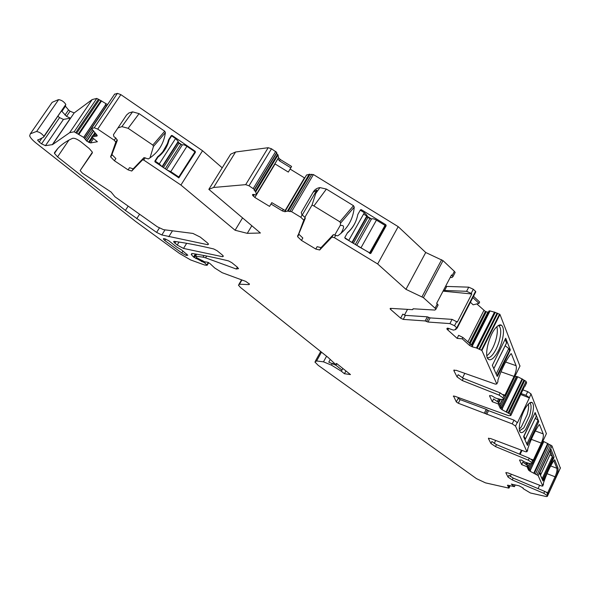 <?xml version="1.0" encoding="UTF-8"?>
<svg xmlns="http://www.w3.org/2000/svg" width="590" height="590" viewBox="0 0 590 590"><rect width="100%" height="100%" fill="white"/><g stroke="black" fill="none" stroke-linecap="round" stroke-linejoin="round"><path stroke-width="0.89" d="M542.203 479.065L542.925 479.346L552.911 457.811L552.402 456.527L550.042 454.691M542.925 479.346L541.34 477.096M550.728 453.209L550.05 450.583M540.403 474.957L540.816 474.53L539.909 472.435M339.095 365.468L345.593 370.66M341.839 369.982L335.931 365.262L328.778 362.127L330.208 359.531M507.393 354.671L508.034 354.892L510.298 349.774L505.704 338.247L492.34 365.328L497.178 376.376L497.577 376.088L496.95 375.86L509.539 350.423L508.779 348.52L505.165 345.784M496.979 375.874L496.05 373.809M506.176 343.741L506.567 342.96L505.055 339.161M493.867 368.816L492.311 365.217M526.966 444.403L527.807 444.72L538.641 421.835L538.058 420.368L535.307 418.244M527.807 444.72L525.956 442.094M536.104 416.577L536.347 416.061L534.916 412.816M524.901 439.69L525.38 439.159L523.868 436.025M524.038 436.091L535.086 412.875M344.774 237.667L351.197 242.084M360.261 210.188L364.355 212.702L367.113 215.49L366.958 216.626L367.872 217.548L371.435 219.067C372.386 218.433 374.06 218.779 376.442 220.122L385.012 225.38L369.436 253.184M358.152 246.318L369.753 252.867M356.485 219.443C354.62 224.812 351.552 229.363 347.289 233.109M154.875 161.704L155.332 161.203L159.285 163.865L161.992 166.623M169.927 137.809L171.661 135.862L175.569 138.539L178.224 141.394L178.099 142.352L178.977 143.296L182.295 144.97C183.151 144.447 184.692 144.897 186.927 146.32L194.951 151.814L178.357 177.656M167.014 170.009L170.798 171.631L178.925 177.111M171.661 135.862L169.094 139.852C167.405 146.947 163.681 152.714 157.936 157.154L155.332 161.203M156.97 158.223L157.936 157.154M168.298 140.737L169.094 139.852M527.784 449.934L526.929 451.748L525.638 451.77L490.423 438.473L488.409 438.518L490.932 443.481L495.489 446.586L528.316 460.185L531.715 462.516L532.269 463.762L529.496 463.497L525.012 462.154L521.39 460.045L519.517 460.03L521.656 464.61L527.01 466.697L528.588 470.149L530.115 471.277L530.484 470.496L529.105 469.05L527.519 465.569L527.01 466.697M526.929 451.748L515.527 426.091L512.216 423.871L458.312 403.25L456.328 401.923L453.496 395.942M526.398 383.279L526.096 381.354L510.232 414.187L510.822 415.522L508.528 415.662L454.536 396.148L453.319 396.288M510.232 414.187L502.016 409.674L502.437 408.804L500.858 407.115L498.83 402.675L498.24 403.921L500.261 408.339L502.016 409.674M498.24 403.921L492.267 401.724L489.523 395.853L491.559 395.676L495.666 398.095L500.652 399.4L503.683 399.459L502.968 397.852L499.066 395.108L462.272 380.543L457.044 376.892L453.843 370.608L455.967 370.24L495.401 384.142L496.802 383.972L481.897 350.453L476.418 347.953L472.14 346.802L472.62 345.851L462.84 337.443L462.191 338.808L469.574 345.438L472.14 346.802M462.191 338.808L457.154 338.38L447.124 329.345L446.954 328.49L447.862 328.195L453.422 330.12L455.9 329.478L455.554 328.763L457.11 328.202L454.521 325.739L449.912 323.6L427.957 322.029L425.154 320.945L403.265 319.397L400.647 318.172L390.624 309.433L391.177 308.393M454.713 273.295L455.156 272.447L454.366 271.356L443.016 260.632L423.406 297.655L435.066 308.187L435.892 309.241L434.889 310.067L413.155 308.784L412.558 309.669L390.617 308.364L390.101 308.784L390.624 309.433M423.406 297.655L405.95 289.336L377.666 263.966L334.405 237.681L331.934 237.106L319.677 249.998L321.034 247.623L317.132 246.679L315.775 249.046L319.677 249.998M443.016 260.632L425.722 252.491L398.198 226.656L313.415 174.552L291.578 211.655L300.782 217.253L303.784 220.159L297.611 236.708L301.453 240.395L315.775 249.046M291.578 211.655L287.441 211.095L284.948 211.736L285.531 210.755L271.784 202.628L271.017 204.029L282.426 210.955L284.948 211.736M271.017 204.029L269.556 206.389L254.843 197.466L252.513 195.091L252.557 194.597L253.545 194.427L255.964 194.943L256.333 194.516L255.728 191.809L254.187 190.29L254.386 189.449L249.002 185.784L245.683 184.648L213.602 187.472L208.845 189.353L260.411 233.006L247.276 233.345L235.1 230.248L180.909 185.046L143.709 160.03L142.507 159.912L131.754 171.034L133.185 168.836L129.527 167.678L128.096 169.876L131.754 171.034M222.209 167.818L202.547 150.745L120.862 94.636L97.719 129.099L114.268 140.228L115.773 142.124L110.662 156.962L114.423 160.76L128.096 169.876M97.719 129.099L94.267 127.772L91.457 128.591L96.694 134.734L97.003 136.025L97.269 135.619M93.456 131.341L86.826 141.202L90.572 142.935L97.402 141.725L91.642 137.02L97.003 136.025M86.826 141.202L83.743 137.433L74.148 131.784L69.65 132.684L52.525 144.616L74.185 112.919L70.055 111.2L68.529 109.939L65.446 106.215L65.571 105.263M36.58 131.518L58.639 99.629L36.58 131.518C39.523 132.042 41.964 133.65 43.896 136.327L43.616 137.16L37.635 140.214L39.242 142.013L41.558 143.842L45.452 145.671L52.525 144.616M36.056 131.629L30.326 133.819L29.655 135.855C30.429 137.853 32.583 140.265 36.123 143.097L135.604 221.442L179.404 253.39L190.614 259.939L204.752 265.058L207.112 265.308L206.817 264.91L208.307 262.447M205.217 262.1L204.737 262.882L206.817 264.91M204.737 262.882L202.613 261.768L203.107 260.957M206.677 256.045L205.585 257.837L236.258 269.018L238.544 268.642L237.04 266.909L231.781 262.646L228.47 260.891C215.483 257.705 203.55 255.264 192.665 253.553L191.234 254.467L193.513 257.026L202.613 261.768M205.585 257.837L203.026 257.151L204.015 255.529M196.684 254.209L195.496 256.163L203.026 257.151M195.496 256.163L197.016 257.911L204.516 261.783L207.385 262.181L209.952 263.524L214.701 267.978L222.172 272.698L245.787 281.401L249.504 284.115L248.98 284.601L249.4 283.893M241.944 279.985L239.444 284.218L248.98 284.601M239.444 284.218L238.441 285.154L240.499 287.478L328.055 357.407L335.99 364.797L336.676 363.536M342.65 368.868L341.367 371.235L344.42 373.736L350.482 374.569L336.647 363.514L335.99 364.797M341.367 371.235L331.425 365.122L323.482 361.832L316.609 360.962L314.89 361.995L318.128 365.276L476.499 478.652L485.496 482.863L508.728 488.1L507.614 485.164M523.242 488.107L523.035 488.564L523.249 488.114L519.193 485.836L511.279 484.088L514.436 486.662L507.946 485.216L507.444 485.526M523.035 488.564L530.41 492.982L546.399 496.588L547.358 496.352L546.945 495.423L543.796 493.292L512.268 479.936L508.042 477.096L505.851 472.782L507.769 472.841L541.568 486.005L542.793 486.049L538.146 475.562L530.115 471.277M161.837 234.96L207.732 244.71L208.513 244.186L207.356 242.844L200.283 237.114L192.93 233.434L163.519 229.672L157.294 226.767L114.991 196.794L111.053 191.993L82.423 173.18L80.152 170.554L92.283 153.002L92.313 152.095L89.252 148.555L81.228 142.057C77.438 139.218 74.576 137.964 72.636 138.296C66.198 141.209 61.102 144.771 57.348 148.982L54.486 152.64L54.464 153.407L57.555 156.874L125.397 210.431L156.601 232.394L161.837 234.96L165.03 229.864M164.617 238.714L163.349 239.016L164.846 240.58L181.794 252.963L186.16 255.418L187.819 255.256L181.595 249.954L176.764 247.099L168.637 240.661L164.617 238.714M177.199 245.064L183.512 248.427L222.555 256.716L223.367 256.2L222.246 254.917L217.076 250.728L213.735 248.958C199.258 245.499 186.116 242.969 174.308 241.376L173.644 241.848L177.199 245.064L179.065 242.062M539.334 424.564L539.083 424.822C534.776 431.194 531.052 439.078 527.903 448.474L526.922 451.726M520.616 394.481L529.37 397.896L517.467 422.706L514.008 420.139L488.527 410.662L486.728 414.35M488.527 410.662L486.219 409.312L484.412 412.993M456.328 401.923L458.15 398.294L460.126 399.622L486.219 409.312M459.219 397.881L458.725 398.87M524.2 387.07L512.422 412.211M526.096 381.354L523.913 380.137L508.02 412.956M506.67 412.056L522.578 379.215L523.913 380.137M522.578 379.215L517.673 376.752L502.178 408.59M519.945 366.11L499.973 314.463L481.897 350.453M500.999 371.781L514.067 376.398L504.9 395.182L504.199 395.868L500.158 392.881L499.066 395.108M457.044 376.892L458.157 374.702L463.379 378.345L500.158 392.881M464.795 373.345L462.472 377.954M497.753 382.04L496.787 383.943M477.155 348.343L495.261 312.412L499.973 314.463M495.261 312.412L489.958 310.908L472.361 345.688M447.729 328.18L447.124 329.345M456.166 328.468L455.827 329.132M475.658 292.087L475.525 291.357L456.808 327.804M475.525 291.357L473.305 289.255L471.174 293.4L471.786 293.975L457.324 322.081L452.095 319.374L430.117 317.899L427.957 322.029M430.117 317.899L427.322 316.823L425.154 320.945M400.647 318.172L402.793 314.146L405.411 315.37L427.322 316.823M407.52 309.367L404.452 315.126M450.207 277.492L451.925 277.536L452.965 276.629L451.542 274.94L436.659 303.326L438.127 304.971L437.714 305.76M301.453 240.395L302.825 238.028L298.99 234.341L298.953 233.566L305.244 218.359L305.214 217.703L301.851 214.561L301.261 212.54L313.408 191.78C314.89 189.383 317.073 187.989 319.957 187.598L326.395 189.073L313.91 205.954L339.84 221.781L340.563 223.145L340.356 225.196C341.617 226.088 346.522 223.632 340.924 233.426M313.415 174.552L311.55 174.611L289.727 211.64M288.171 211.316L309.979 174.33L311.55 174.611M309.979 174.33L306.542 174.972L285.42 210.726M208.845 189.353L230.661 154.197L235.572 151.999L268.185 147.714L271.496 148.791L276.776 152.463L276.54 153.363L278.03 154.912L278.524 157.692L280.302 159.514L279.498 160.856L290.833 167.811L288.326 172.081L274.874 163.828M256.104 194.914L277.484 159.507L256.333 194.516M279.498 160.856L277.89 158.799M277.514 154.388L255.197 191.293M235.572 151.999L213.602 187.472M251.827 225.741L247.276 233.345M242.556 217.894L235.1 230.248M252.83 194.405L253.346 194.855M202.547 150.745L180.909 185.046M114.423 160.76L115.876 158.562L112.115 154.757L112.085 154.108L117.307 140.398L115.78 137.942L113.936 136.696L113.442 134.719L126.548 115.035L128.945 112.948L132.58 111.849L139.07 113.641L164.728 131.216L165.399 132.632C163.791 144.048 158.113 152.81 148.378 158.931L143.982 157.633L133.185 168.836M120.862 94.636L117.417 93.368L94.267 127.772M114.512 94.289L117.417 93.368M91.642 137.02L92.468 135.766L96.878 134.94M106.48 106.215L105.625 104.983L83.743 137.433M106.768 105.78L105.625 104.983M107.55 104.622L100.927 100.632L78.33 134.019M69.65 132.684L92.188 99.555L96.797 98.427L100.927 100.632M57.776 116.149L59.575 117.617L63.447 119.416L70.439 118.155L66.53 116.341L70.055 111.2M66.53 116.341L61.898 111.37L61.95 110.514L61.434 110.839M514.436 486.662L514.952 485.629L514.399 484.781M536.959 474.773L550.78 445.118L551.96 445.907L560.345 468.121M546.945 495.423L547.498 494.059L546.775 492.532L544.666 491.396L513.145 478.077L508.927 475.23L508.042 477.096M511.272 474.205L510.202 476.462M543.243 483.97L542.793 486.049L543.235 484.324M534.245 473.409L548.095 443.769L549.26 444.543L535.432 474.176M548.095 443.769L543.729 441.549L530.248 470.296M546.392 433.665L530.985 393.877L527.726 391.635L522.836 389.887M531.332 439.351L541.303 443.112L533.36 460.03L532.763 460.687L529.26 458.179L528.316 460.185M490.932 443.481L491.89 441.504L496.441 444.609L529.26 458.179M495.659 440.45L494.191 443.474M51.264 103.626L52.163 102.328L58.1 99.769M58.639 99.629C61.603 100.071 64 101.679 65.837 104.445L43.911 136.814M92.188 99.555L74.185 112.919M290.833 167.811L291.578 166.439L280.302 159.514M290.096 169.065L304.713 178.018M285.398 210.711L306.542 174.972M445.693 286.098L446.755 286.423L444.631 290.464L466.594 291.305L471.174 293.4M473.305 289.255L468.733 287.168L446.755 286.423M470.429 302.272L473.143 304.809L479.006 303.385L479.648 302.043L473.512 296.276M476.838 303.916L485.371 311.468L469.264 343.218M488.299 312.317L485.371 311.468M489.958 310.908L489.014 310.908L471.653 345.209M514.841 376.582L500.556 406.444M517.673 376.752L515.114 376.575M543.729 441.549L542.852 441.217M550.78 445.118L549.26 444.543M530.985 393.877L529.37 397.896M529.23 397.542L525.963 395.3L521.073 393.545M492.267 401.724L493.594 398.921L498.83 402.675M511.088 353.661L510.844 353.897C505.777 360.719 501.456 369.488 497.894 380.211L497.908 381.664M514.067 376.398C516.088 371.862 516.774 368.3 516.117 365.689L511.382 353.764M457.154 338.38L458.614 335.312L462.84 337.443M269.556 206.389L271.784 202.628M545.47 476.491L554.062 457.044L551.038 449.366L550.278 450.067L540.101 471.934L539.739 473.645L542.962 480.998L545.47 476.491L544.474 476.005M551.982 462.449L551.038 461.704M539.636 485.253L538.08 488.616M521.656 464.61L522.814 462.088L527.519 465.569M541.303 443.112C543.066 439.049 543.7 435.981 543.213 433.893L539.533 424.63M521.405 450.17L519.517 454.152M479.006 303.385L472.833 297.589M522.01 450.399L520.115 454.396M519.598 430.766L523.765 427.905L529.562 415.751C531.479 408.907 531.568 404.644 529.835 402.977L529.724 402.911M531.841 416.356C533.95 408.818 534.031 404.194 532.077 402.483C530.882 401.901 529.304 402.83 527.349 405.278C521.501 412.358 516.973 430.553 520.557 432.374C521.811 433.156 523.485 432.197 525.579 429.505L531.841 416.356M536.598 425.98L538.714 421.474L535.174 412.58L523.817 436.128L523.669 436.873L527.423 445.421L529.488 441.173M536.753 426.039L529.569 441.209M528.419 404.032C528.891 406.635 528.448 410.234 527.099 414.851L521.302 426.983L519.325 429.063M487.296 357.562C488.704 358.108 490.401 357.238 492.392 354.974C495.15 351.633 497.392 347.119 499.133 341.426C501.338 333.254 501.257 328.047 498.897 325.82L498.292 325.555M501.743 342.134C504.17 333.114 504.052 327.457 501.389 325.164C499.922 324.411 498.085 325.252 495.88 327.686C488.771 335.179 483.785 356.839 488.527 359.362C490.084 360.372 492.06 359.517 494.457 356.788C497.436 353.167 499.863 348.284 501.743 342.134M499.081 371.545L499.708 371.766L508.034 354.892M497.577 376.088L499.708 371.766M496.846 326.69C497.768 329.913 497.407 334.442 495.755 340.283C494.022 345.961 491.772 350.467 489.007 353.801L486.846 355.785M313.098 192.318L316.852 190.032L312.029 205.055L313.91 205.954M331.934 237.106L333.343 234.643L337.347 235.838L338.063 235.602C347.761 228.618 353.152 219.126 354.251 207.127L353.491 205.696L326.395 189.073M370.645 253.523L345.157 238.412L344.855 237.401L347.495 232.733C352.953 227.858 356.39 221.788 357.798 214.531L360.401 209.937L361.382 209.723L385.875 224.761L386.17 225.756L384.304 227.629L369.952 253.501M384.215 226.818L384.304 227.629M370.918 253.257L386.17 225.756M316.852 190.032L302.338 214.863M371.523 218.986L363.565 214.096M349.295 231.037L348.189 232.298M117.919 127.986L121.879 126.621L128.133 128.31L152.825 145.066L153.474 146.423L149.985 157.913M194.774 151.696L195.194 151.283L195.43 152.25L178.859 177.848L155.141 162.007L154.897 161.026L157.678 156.726C163.194 152.375 166.8 146.777 168.511 139.926L171.24 135.678L172.206 135.538L171.815 135.973M195.194 151.283L172.206 135.538M177.833 142.006L182.229 145.015M193.97 153.356L178.659 177.819M160.819 153.924L157.11 157.596M340.356 225.196L334.906 234.761M312.029 205.055L304.949 217.194M443.577 290.14L444.631 290.464M333.343 234.643L321.034 247.623M443.046 291.143L471.786 293.975M345.939 370.933L344.42 373.736M114.268 140.228L115.78 137.942M143.709 160.03L145.184 157.751M398.198 226.656L377.666 263.966M425.722 252.491L405.95 289.336M448.754 328.387L447.876 330.083M552.402 456.527L542.387 478.121M550.913 452.759L540.801 474.493M333.829 363.071L333.402 363.853M336.816 363.647L335.931 365.262M508.779 348.52L496.175 374.038M506.537 342.886L493.8 368.603M538.058 420.368L527.187 443.304M536.332 416.016L525.358 439.115M348.867 240.16L364.355 212.702M353.344 243.39L367.872 217.548M361.095 247.601L376.442 220.122M356.662 245.411L371.435 219.067M355.261 244.562L369.768 218.713M349.487 231.007L350.696 229.503M162.287 166.822L178.128 142.116M159.285 163.865L175.569 138.539M163.415 167.59L178.977 143.296M170.798 171.631L186.927 146.32M166.513 169.669L182.295 144.97M165.23 168.806L180.761 144.521M161.535 153.96L167.287 143.842M514.008 420.139L512.216 423.871M517.312 422.366L515.527 426.091M487.377 409.991L485.57 413.671M460.126 399.622L458.312 403.25M510.807 415.478L512.636 411.687M524.827 386.443L526.627 382.718M524.761 380.432L508.875 413.273M522.091 378.846L506.176 411.673M517.762 376.789L502.252 408.656M500.261 408.339L500.858 407.115M489.744 395.484L489.538 395.905M503.683 399.459L520.056 365.881L503.676 399.437M504.059 395.625L502.968 397.852M463.379 378.345L462.272 380.543M454.189 369.93L453.843 370.608M499.568 314.079L481.484 350.077M497.768 313.253L479.67 349.228M497.031 313.209L478.933 349.162M494.538 312.029L476.418 347.953M490.047 310.923L472.435 345.733M469.574 345.438L470.252 344.103M447.227 328.217L446.918 328.822M456.409 328.49L455.981 329.323L456.417 328.49M456.697 321.513L454.521 325.739M452.095 319.374L449.912 323.6M428.716 317.361L426.555 321.484M405.411 315.37L403.265 319.397M412.86 309.226L413.096 308.784M435.066 308.187L437.308 303.916M452.176 275.537L454.366 271.356M297.574 235.941L298.953 233.566M311.793 174.242L289.956 211.309M309.256 174.124L287.441 211.095M306.579 174.942L285.442 210.733M282.426 210.955L283.237 209.583M275.073 163.954L254.843 197.466M254.364 194.604L253.368 196.249M253.604 194.442L252.867 195.659M277.912 158.725L256.333 194.471M278.038 154.941L255.736 191.839L278.03 154.912M278.502 157.589L277.927 158.54M276.548 153.105L254.187 190.046M276.762 152.722L254.386 189.692M275.744 151.401L253.317 188.409M110.625 156.313L112.085 154.108M114.681 94.039L91.598 128.303M96.325 134.35L95.794 135.14M93.515 138.547L90.572 142.935M95.44 133.428L94.076 135.464M92.542 137.75L89.274 142.61M94.828 132.787L92.881 135.685M91.863 137.197L88.478 142.242M93.559 130.751L86.642 141.047M92.483 129.667L85.594 139.896M91.443 128.546L84.827 138.362M106.37 106.008L84.68 138.2M105.551 104.895L83.647 137.367M101.591 100.875L78.986 134.277M105.949 103.833L105.367 104.696M99.275 99.865L76.663 133.237M98.471 99.186L75.837 132.566M96.797 98.427L74.148 131.784M52.304 144.697L70.439 118.155M63.447 119.416L45.452 145.671M41.558 143.842L59.575 117.617M41.883 138.185L39.242 142.013M64.996 115.087L68.529 109.939M202.768 260.758L202.156 261.768M201.338 261.488L202.038 260.33M196.566 257.565L195.895 258.663M194.213 257.587L196.315 254.15M195.364 253.988L193.513 257.026M236.258 269.018L237.357 267.174M509.878 485.644L508.868 487.783M509.377 485.533L508.676 487.008M547.35 496.323L560.471 467.789M543.265 484.648L543.464 483.055C546.48 474.087 550.005 466.461 554.054 460.185L554.755 459.824L557.933 467.885C558.391 469.935 557.712 473.092 555.898 477.347L548.56 493.292L547.49 494.243M538.146 475.562L551.96 445.907M544.666 491.396L543.796 493.292M506.05 472.472L505.873 472.841M547.668 443.444L533.81 473.084M543.81 441.578L530.322 470.363M528.588 470.149L529.105 469.05M532.269 463.762L546.465 433.51L532.269 463.747M532.659 460.51L531.715 462.516M496.441 444.609L495.489 446.586M488.668 438.127L488.439 438.584M207.732 244.71L208.292 243.788M168.784 236.73L172.479 230.815M159.329 228.057L156.601 232.394M136.71 218.743L139.594 214.229M128.17 206.131L125.397 210.431M68.927 140.11L57.555 156.874M80.152 170.554L92.365 152.272M183.512 248.427L186.676 243.301M175.82 241.59L174.832 243.183M222.555 256.716L223.123 255.78M505.637 362.039L516.117 365.689M504.9 395.182L503.078 394.526M468.733 287.168L466.594 291.305M553.708 458.725L552.837 458.142L542.852 479.685L542.394 479.5M543.729 480.26L542.852 479.685M542.962 480.998L542.616 480.009M539.754 473.018L539.739 473.645M550.227 450.185L540.049 472.044M551.038 449.366L550.389 449.846M552.771 458.113L554.062 457.044M552.742 457.383L550.16 450.347M547.019 473.659L555.05 476.786C556.687 472.966 557.292 470.142 556.872 468.298L550.699 465.923M557.933 467.885L556.872 468.298L553.811 460.576M535.351 430.966L543.213 433.893M527.726 391.635L525.963 395.3M547.35 493.299L547.712 492.731L545.993 492.053M548.56 493.292L547.712 492.731L555.05 476.786L555.898 477.347M533.36 460.03L531.273 459.226M527.733 445.089L527.172 444.875M510.136 350.622L509.539 350.423M510.298 349.774L509.118 349.369M353.491 205.696L339.84 221.781M354.251 207.127L340.563 223.145M361.382 209.723L360.726 210.475M385.875 224.761L384.702 225.941M139.07 113.641L128.133 128.31M164.728 131.216L152.825 145.066M165.399 132.632L153.474 146.423M195.43 152.25L193.881 153.784M304.447 177.863L285.103 210.593M483.866 310.495L467.877 341.971M486.212 311.852L469.987 343.867M487.827 312.317L471.299 344.951M487.989 312.324L471.425 345.047M489.125 310.864L471.72 345.253M498.587 398.914L497.289 401.569M499.723 399.179L498.233 402.24M500.49 399.364L498.852 402.719M502.356 399.393L499.76 404.711M502.555 399.467L499.877 404.961M516.523 376.376L501.271 407.697M516.707 376.413L501.397 407.838M526.391 462.641L525.653 464.19M527.327 462.899L526.442 464.773M527.984 463.076L526.995 465.178M529.451 463.482L527.991 466.601M529.643 463.526L528.094 466.823M530.919 463.563L528.729 468.217M532.033 463.917L529.422 469.485M547.424 493.542L547.527 494.317M554.025 460.303L554.755 459.824M543.486 482.996L543.464 483.055C546.48 474.095 550.005 466.476 554.054 460.207M165.797 239.075L164.846 240.58M181.794 252.963L182.989 251.052M186.912 254.172L186.16 255.418M513.145 478.077L512.268 479.936M316.609 360.962L321.476 352.149M326.572 356.22L323.482 361.832M331.425 365.122L332.406 363.337M30.326 133.819L52.163 102.328M115.802 142.669L117.307 140.398M142.507 159.912L143.982 157.633M268.185 147.714L245.683 184.648M271.496 148.791L249.002 185.784M303.813 220.815L305.244 218.359M300.782 217.253L302.22 214.79M334.405 237.681L335.813 235.211M441.645 259.733L422.012 296.763M550.92 452.796L540.816 474.53M506.567 342.96L493.823 368.676M536.347 416.061L525.38 439.159M351.906 242.512L367.113 215.49M352.267 242.733L366.958 216.626M162.029 166.646L178.224 141.394M162.375 166.882L178.099 142.352M510.822 415.522L512.658 411.731M497.923 381.7L496.802 383.972M447.39 328.18L446.947 329.043M475.828 291.77L457.11 328.202M412.926 309.367L413.229 308.791M435.892 309.241L438.127 304.971M297.611 236.708L298.99 234.341M252.94 194.39L252.513 195.091M276.54 153.363L254.187 190.29M276.776 152.463L254.386 189.449M110.662 156.962L112.115 154.757M37.635 140.214L38.018 139.66M61.898 111.37L65.446 106.215M191.234 254.467L191.809 253.523M510.158 485.71L509.074 488.011M509.421 485.541L508.705 487.052M547.358 496.352L560.485 467.818M173.644 241.848L173.947 241.369M524.849 386.487L526.649 382.763M452.965 276.629L455.156 272.447M278.524 157.692L277.927 158.688M540.101 471.941L539.769 473.534L542.623 480.031M529.754 402.926L532.077 402.483M519.886 431.519L520.557 432.374M498.779 325.746L501.389 325.164M487.554 358.152L488.527 359.362M498.897 325.82L498.233 325.599M319.957 187.598L315.938 193.181M360.918 209.612L360.357 210.254M132.58 111.849L121.879 126.621M171.749 135.398L170.584 136.703M547.498 494.059L547.432 493.557M543.405 484.781L543.471 483.055M163.651 238.552L163.349 239.016M57.857 148.429L54.464 153.407M315.458 360.969L320.687 351.522M335.813 364.436L336.293 363.558M238.987 284.24L241.583 279.852M195.349 256.156L196.551 254.187M207.112 265.308L208.72 262.646M43.896 136.327L65.837 104.445M115.773 142.124L117.277 139.845M303.784 220.159L305.214 217.703M390.101 308.784L390.322 308.378M454.079 369.952L453.799 370.505M488.586 438.149L488.409 438.518"/></g></svg>
